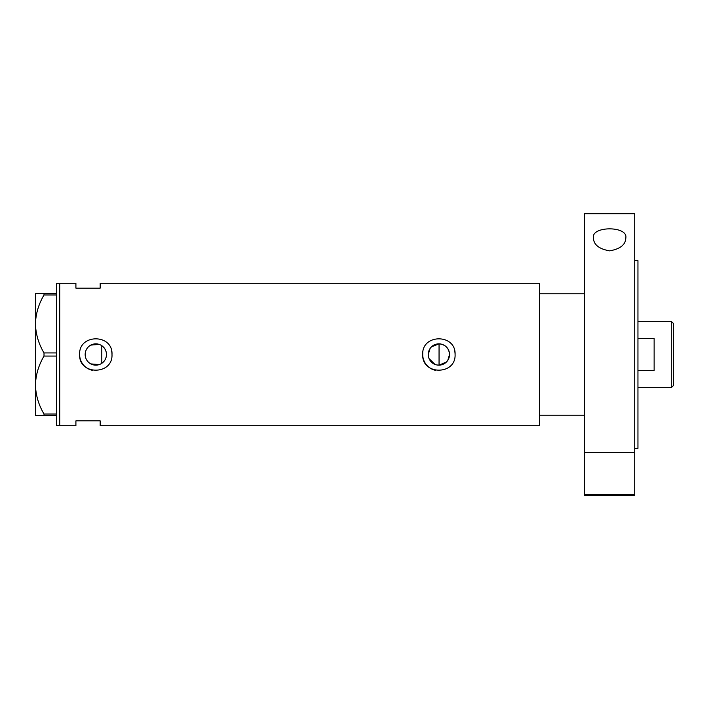<?xml version="1.0" encoding="UTF-8"?>
<svg xmlns="http://www.w3.org/2000/svg" width="709" height="709" viewBox="0 0 709 709"><rect width="100%" height="100%" fill="white"/><g stroke="black" fill="none" stroke-linecap="round" stroke-linejoin="round"><path stroke-width="1.06" d="M446.484 361.971L439.057 365.144L436.948 364.967M434.927 364.382L429.078 358.621M428.458 356.609L428.298 355.555M106.146 357.07L105.756 358.32M104.542 360.597L103.736 361.608M447.778 360.367L449.541 354.5C448.939 348.11 445.447 344.556 439.057 343.856L431.418 346.914M428.245 354.5A10.653 10.653 0 0 0 438.898 365.153A10.653 10.653 0 0 0 449.541 354.5A10.653 10.653 0 0 0 438.898 343.847A10.653 10.653 0 0 0 428.245 354.5L430.079 348.527M85.169 354.5A10.653 10.653 0 0 0 95.812 365.153A10.653 10.653 0 0 0 106.465 354.5A10.653 10.653 0 0 0 95.812 343.847A10.653 10.653 0 0 0 85.169 354.5M85.266 355.936L85.559 357.363M86.037 358.719L86.693 360.004M88.492 362.228L89.6 363.15M90.823 363.903L99.233 364.586M79.709 352.914A16.183 16.183 0 0 0 79.63 354.5C78.619 375.353 112.979 375.407 111.995 354.5C113.006 333.62 78.628 333.62 79.63 354.5A16.183 16.183 0 0 0 92.595 370.364M422.794 352.914A16.183 16.183 0 0 0 422.715 354.5C421.704 375.353 456.064 375.407 455.081 354.5C456.082 333.62 421.704 333.62 422.715 354.5A16.183 16.183 0 0 0 435.672 370.364M584.544 293.81L539.389 293.81L539.389 425.701L100.182 425.701L100.182 420.854L75.907 420.854L75.907 425.701L56.49 425.701L56.49 283.299L59.724 283.299L59.724 425.701L59.724 283.299L75.907 283.299L75.907 288.146L100.182 288.146L100.182 283.299L539.389 283.299L539.389 415.19L584.544 415.19M99.233 344.414L90.823 345.097M89.6 345.85L88.492 346.772M86.693 349.005L86.037 350.29M85.559 351.637L85.266 353.064M455.081 354.5A16.183 16.183 0 0 0 454.761 351.336M111.995 354.5A16.183 16.183 0 0 0 111.685 351.336M101.804 363.309L101.804 345.691L102.823 346.488M103.744 347.392L105.216 349.51M105.756 350.68L106.146 351.921M56.49 415.589L44.011 415.589L44.011 414.021C38.641 404.972 35.787 395.312 35.45 385.049C35.751 374.91 38.605 365.25 44.011 356.069L44.011 352.931C38.641 343.883 35.787 334.223 35.45 323.951C35.751 313.821 38.605 304.161 44.011 294.979L44.011 293.411L35.45 293.411L35.45 415.589L44.011 415.589M44.011 414.021L56.49 414.021M56.49 356.069L44.011 356.069M44.011 352.931L56.49 352.931M56.49 294.979L44.011 294.979M44.011 293.411L56.49 293.411M439.057 365.144L439.057 343.856M671.281 321.328L673.55 323.588L673.55 385.412L671.281 387.672L671.281 321.328L637.949 321.328M637.949 370.444L654.132 370.444L654.132 338.556L637.949 338.556M593.442 238.038C590.836 225.825 628.325 225.754 625.808 238.038C625.595 244.702 620.215 248.974 609.66 250.862C599.078 249.001 593.663 244.729 593.442 238.038M634.715 260.637L637.949 260.637L637.949 448.363L634.715 448.363M634.715 354.5L634.715 452.369L584.544 452.369L584.544 213.71L634.715 213.71L634.715 354.5M634.715 494.501L634.715 495.29L584.544 495.29L584.544 494.501L634.715 494.501L634.715 452.369M584.544 494.501L584.544 452.369M671.281 387.672L637.949 387.672"/></g></svg>
